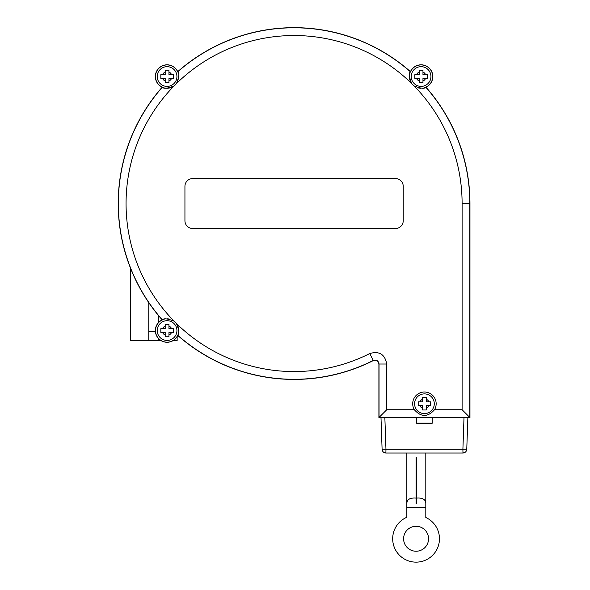 <?xml version="1.0" encoding="UTF-8"?>
<svg xmlns="http://www.w3.org/2000/svg" width="590" height="590" viewBox="0 0 590 590"><rect width="100%" height="100%" fill="white"/><g stroke="black" fill="none" stroke-linecap="round" stroke-linejoin="round"><path stroke-width="0.89" d="M130.368 267.808L130.368 340.755L148.769 340.755L148.769 302.618M158.747 338.808L158.747 340.755L161.291 340.755M172.855 340.755L177.14 340.755L177.14 336.558M418.192 403.744L418.192 401.871L422.558 401.871L422.558 397.505L426.305 397.505L426.305 401.871L430.671 401.871L430.671 405.618L426.305 405.618L426.305 409.984L422.558 409.984L422.558 405.618L418.192 405.618L418.192 403.744M414.578 403.744A9.853 9.853 0 0 0 429.358 412.277A9.853 9.853 0 0 0 429.358 395.212A9.853 9.853 0 0 0 414.578 403.744M414.858 76.53L414.858 74.665L419.225 74.665L419.225 70.299L422.964 70.299L422.964 74.665L427.33 74.665L427.33 78.404L422.964 78.404L422.964 82.77L419.225 82.77L419.225 78.404L414.858 78.404L414.858 76.53M411.237 76.53A9.853 9.853 0 0 0 426.017 85.063A9.853 9.853 0 0 0 426.017 67.998A9.853 9.853 0 0 0 411.237 76.53M160.834 76.53L160.834 74.665L165.2 74.665L165.2 70.299L168.947 70.299L168.947 74.665L173.312 74.665L173.312 78.404L168.947 78.404L168.947 82.77L165.2 82.77L165.2 78.404L160.834 78.404L160.834 76.53M157.22 76.53A9.853 9.853 0 0 0 167.073 86.383A9.853 9.853 0 0 0 176.926 76.53A9.853 9.853 0 0 0 167.073 66.677A9.853 9.853 0 0 0 157.22 76.53M160.834 330.555L160.834 328.682L165.2 328.682L165.2 324.316L168.947 324.316L168.947 328.682L173.312 328.682L173.312 332.428L168.947 332.428L168.947 336.787L165.2 336.787L165.2 332.428L160.834 332.428L160.834 330.555M157.22 330.555A9.853 9.853 0 0 0 172 339.088A9.853 9.853 0 0 0 172 322.022A9.853 9.853 0 0 0 157.22 330.555M434.513 409.733C427.794 417.307 421.068 417.307 414.35 409.733A11.726 11.726 0 0 1 432.005 394.791A11.726 11.726 0 0 1 434.513 409.733L462.103 409.733L469.832 417.462L469.832 203.543A175.746 175.746 0 0 0 425.847 87.246C424.483 88.95 420.545 88.5 414.04 85.897A11.726 11.726 0 0 1 411.724 83.588C409.136 77.12 408.686 73.182 410.375 71.773L410.389 71.751A175.768 175.768 0 0 1 410.47 71.833A11.616 11.616 0 0 1 429.306 68.322A11.616 11.616 0 0 1 425.796 87.158A175.768 175.768 0 0 1 425.869 87.239L425.847 87.246A11.726 11.726 0 0 1 423.878 87.925M403.604 538.759A12.471 12.471 0 0 1 422.315 527.954A12.471 12.471 0 0 1 422.315 549.563A12.471 12.471 0 0 1 403.604 538.759M425.803 503.454L425.803 517.489A23.386 23.386 0 0 1 434.343 553.361A23.386 23.386 0 0 1 397.468 552.933A23.386 23.386 0 0 1 406.842 517.268L406.842 503.454C406.975 499.435 410.057 497.65 416.075 498.093L416.075 457.678L416.577 457.678L416.577 498.093C422.595 497.65 425.67 499.435 425.803 503.454L425.803 453.017M406.842 503.454L406.842 453.017M416.075 498.093L416.075 503.454L416.577 503.454L416.577 498.093M177.693 335.253L177.73 335.437A11.726 11.726 0 0 1 158.784 338.844A11.726 11.726 0 0 1 162.191 319.891L162.368 319.935A175.768 175.768 0 0 1 162.294 319.846L162.316 319.839C163.688 318.135 167.619 318.585 174.124 321.189A11.726 11.726 0 0 1 176.44 323.504C179.028 329.965 179.478 333.903 177.789 335.312L177.782 335.334A175.768 175.768 0 0 1 177.693 335.253A11.616 11.616 0 0 1 158.858 338.771A11.616 11.616 0 0 1 162.368 319.935M410.47 71.833L410.434 71.648A11.726 11.726 0 0 1 429.387 68.241A11.726 11.726 0 0 1 425.973 87.195L425.796 87.158M162.191 319.891A175.879 175.879 0 0 1 162.191 87.195A11.726 11.726 0 0 1 158.784 68.241A11.726 11.726 0 0 1 177.73 71.648L177.693 71.833A175.768 175.768 0 0 1 177.782 71.751L177.789 71.773C179.493 73.145 179.043 77.084 176.44 83.588A11.726 11.726 0 0 1 174.124 85.897C167.656 88.485 163.725 88.935 162.316 87.246L162.294 87.239A175.768 175.768 0 0 1 162.368 87.158A11.616 11.616 0 0 1 158.858 68.322A11.616 11.616 0 0 1 177.693 71.833M177.73 335.437A175.879 175.879 0 0 0 373.3 360.571L373.241 360.453C376.472 359.517 378.404 360.704 379.038 364.023L379.038 417.462L469.957 417.587L469.957 203.543A175.879 175.879 0 0 0 425.973 87.195M414.35 409.733L386.76 409.733L378.905 417.587L378.905 364.023C378.308 360.815 376.435 359.664 373.3 360.571M378.905 417.587L469.957 417.587M410.434 71.648A175.879 175.879 0 0 0 177.73 71.648M177.789 335.312A11.726 11.726 0 0 0 176.44 323.504A168.017 168.017 0 0 0 369.76 353.55L373.241 360.453A175.746 175.746 0 0 1 177.789 335.312M169.75 319.138A11.726 11.726 0 0 0 167.531 318.836M164.286 319.168A11.726 11.726 0 0 0 162.316 319.839A175.746 175.746 0 0 1 162.316 87.246A11.726 11.726 0 0 0 176.44 83.588A168.017 168.017 0 0 1 411.724 83.588M178.49 79.208A11.726 11.726 0 0 0 178.785 76.988M178.46 73.743A11.726 11.726 0 0 0 177.789 71.773A175.746 175.746 0 0 1 410.375 71.773A11.726 11.726 0 0 0 414.04 85.897A168.017 168.017 0 0 1 462.103 203.543L462.103 409.733M418.413 87.947A11.726 11.726 0 0 0 420.633 88.249M395.492 178.593A7.736 7.736 0 0 1 403.228 186.329L403.228 220.756A7.736 7.736 0 0 1 395.492 228.492L192.672 228.492A7.736 7.736 0 0 1 184.935 220.756L184.935 186.329A7.736 7.736 0 0 1 192.672 178.593L395.492 178.593M173.312 328.682L171.565 328.682A4.867 4.867 0 0 0 168.947 326.064L168.947 324.316M165.2 324.316L165.2 326.064A4.867 4.867 0 0 0 162.582 328.682L160.834 328.682M160.834 332.428L162.582 332.428A4.867 4.867 0 0 0 165.2 335.046L165.2 336.787M168.947 336.787L168.947 335.046A4.867 4.867 0 0 0 171.565 332.428L173.312 332.428M168.947 82.77L168.947 81.022A4.867 4.867 0 0 0 171.565 78.404L173.312 78.404M173.312 74.665L171.565 74.665A4.867 4.867 0 0 0 168.947 72.039L168.947 70.299M165.2 70.299L165.2 72.039A4.867 4.867 0 0 0 162.582 74.665L160.834 74.665M160.834 78.404L162.582 78.404A4.867 4.867 0 0 0 165.2 81.022L165.2 82.77M414.858 78.404L416.599 78.404A4.867 4.867 0 0 0 419.225 81.022L419.225 82.77M422.964 82.77L422.964 81.022A4.867 4.867 0 0 0 425.582 78.404L427.33 78.404M427.33 74.665L425.582 74.665A4.867 4.867 0 0 0 422.964 72.039L422.964 70.299M419.225 70.299L419.225 72.039A4.867 4.867 0 0 0 416.599 74.665L414.858 74.665M430.671 401.871L428.923 401.871A4.867 4.867 0 0 0 426.305 399.253L426.305 397.505M426.305 409.984L426.305 408.236A4.867 4.867 0 0 0 428.923 405.618L430.671 405.618M422.558 397.505L422.558 399.253A4.867 4.867 0 0 0 419.94 401.871L418.192 401.871M418.192 405.618L419.94 405.618A4.867 4.867 0 0 0 422.558 408.236L422.558 409.984M380.993 417.587L382.099 449.285A3.865 3.865 0 0 0 385.963 453.017L462.899 453.017A3.865 3.865 0 0 0 466.764 449.285L467.87 417.587M432.227 417.587L432.227 423.2L416.636 423.2L416.636 417.587M464.005 417.587L462.899 449.285L466.764 449.285M382.099 449.285L385.963 449.285L384.857 417.587M465.126 452.309L463.091 453.009M385.83 453.009L383.78 452.338M416.636 423.089L432.227 423.089M155.377 331.396L148.769 331.396M158.747 322.302L158.747 315.864M158.747 340.755L148.769 340.755M406.96 507.577L425.685 507.577M378.905 364.023L386.76 364.023C384.909 354.288 379.245 350.799 369.76 353.55M469.957 203.543L462.103 203.543M386.76 409.733L386.76 364.023M174.124 321.189A168.017 168.017 0 0 1 174.124 85.897M462.966 453.017L462.899 449.285L385.963 449.285L385.897 453.017M464.389 452.714L463.836 452.899M385.027 452.899L384.474 452.714"/></g></svg>
